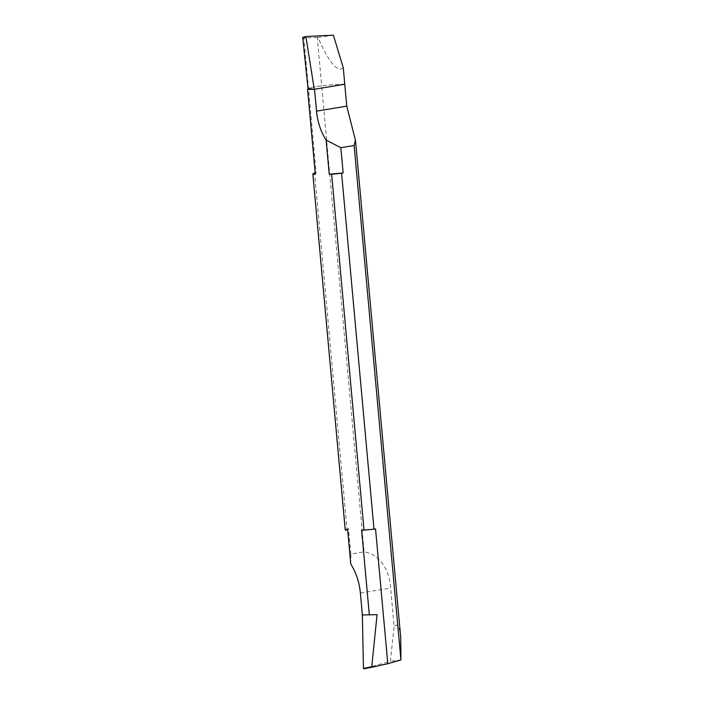 <?xml version="1.0" encoding="UTF-8"?>
<svg xmlns="http://www.w3.org/2000/svg" width="704" height="704" viewBox="0 0 704 704"><rect width="100%" height="100%" fill="white"/><g stroke="black" fill="none" stroke-linecap="round" stroke-linejoin="round"><path stroke-width="0.53" stroke-dasharray="3.52 2.64" d="M343.27 67.786L340.428 69.212C334.497 68.702 326.982 58.089 317.874 37.365L317.284 37.409L321.684 85.765L308.431 87.947L307.718 88.986L308.431 87.947L321.684 85.765L364.109 551.857C381.102 554.743 389.84 572.035 390.623 588.069L394.108 626.428L390.386 661.258L363.854 668.8M344.766 84.251A22.757 1.901 -5.2 0 0 321.684 85.765A22.757 1.901 174.8 0 1 344.766 84.251M302.764 37.356L303.89 38.051L316.158 172.858L315.286 174.108M317.284 37.409L303.89 38.051M317.874 37.365L333.406 35.2M375.54 528.889L361.61 530.077M313.896 89.232L314.53 89.241M350.777 564.08L350.847 554.039L364.109 551.857M400.743 637.745C399.67 626.674 397.452 622.899 394.108 626.428M401.148 659.886L390.386 661.258M377.08 614.654L362.965 614.803M315.19 173.017L316.158 172.858M345.233 529.918A22.757 1.901 -5.2 0 1 346.993 529.003L314.6 173.114M346.993 529.003L348.542 528.748L347.679 530.006M350.847 554.039L348.542 528.748M360.378 593.05L390.623 588.069"/><path stroke-width="1.06" d="M326.119 140.114L329.226 174.187L331.637 174.196L364.03 530.086A22.757 1.901 -5.2 0 0 373.991 529.144L341.598 173.254L343.156 172.999L340.85 147.708L326.119 140.114A45.514 29.753 80.6 0 1 316.518 111.135L346.764 106.154L343.27 67.786L344.766 84.251L314.266 89.285L307.718 88.986L308.009 88.185L313.931 89.39L307.578 89.355L313.931 89.39M333.406 35.2L343.27 67.786L333.406 35.2L306.31 36.502L333.406 35.2M305.985 37.048L314.266 89.285L305.985 37.048L302.729 37.831L308.009 88.185M302.729 37.831L306.214 36.529M373.991 529.144L375.54 528.889L387.807 663.696L400.928 659.965L354.112 145.517L340.85 147.708M346.764 106.154L355.414 140.175L354.112 145.517M329.226 174.187L343.156 172.999M341.598 173.254A22.757 1.901 174.8 0 1 331.637 174.196M364.03 530.086L361.61 530.077L369.327 614.83L362.375 614.953L360.378 593.05A45.514 29.753 80.6 0 0 350.777 564.08L347.679 530.006L345.259 529.989L312.866 174.099L315.286 174.108L307.578 89.355M316.518 111.135L314.53 89.241L344.766 84.251L314.266 89.285M372.75 667.066L363.854 668.8L363.44 668.369L362.375 614.953M355.467 140.175L400.743 637.745L400.928 659.965M369.327 614.83L377.08 614.654L371.738 666.75L372.891 667.04L387.807 663.696M363.836 668.8L372.891 667.04M363 614.953L362.111 614.988M312.866 174.099A22.757 1.901 174.8 0 1 312.849 174.029A22.757 1.901 174.8 0 1 314.6 173.114L315.19 173.017M312.849 174.029L345.233 529.918A22.757 1.901 -5.2 0 0 345.259 529.989M371.738 666.75L363.44 668.369M306.258 36.511L302.729 37.356"/></g></svg>
